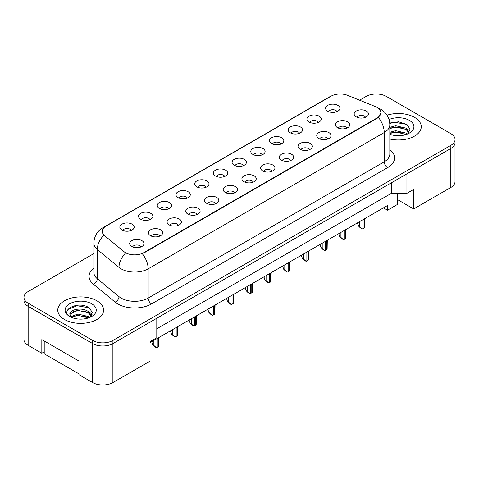 <?xml version="1.0" encoding="UTF-8"?>
<svg xmlns="http://www.w3.org/2000/svg" width="479" height="479" viewBox="0 0 479 479"><rect width="100%" height="100%" fill="white"/><g stroke="black" fill="none" stroke-linecap="round" stroke-linejoin="round"><path stroke-width="0.72" d="M309.009 122.019A7.161 4.137 180 0 1 307.584 120.846A7.161 4.137 180 0 1 309.955 115.708A7.161 4.137 180 0 1 319.134 116.169A7.161 4.137 180 0 1 320.559 120.846A7.161 4.137 180 0 1 309.009 122.019M318.266 122.444A4.299 2.479 0 0 0 317.11 121.235A4.299 2.479 0 0 0 312.877 120.606A4.299 2.479 0 0 0 309.877 122.444M290.298 132.815A7.161 4.137 180 0 1 288.879 131.647A7.161 4.137 180 0 1 291.25 126.51A7.161 4.137 180 0 1 300.429 126.971A7.161 4.137 180 0 1 301.854 131.647A7.161 4.137 180 0 1 290.298 132.815M299.555 133.246A4.299 2.479 0 0 0 298.405 132.036A4.299 2.479 0 0 0 294.172 131.408A4.299 2.479 0 0 0 291.172 133.246M271.593 143.616A7.161 4.137 180 0 1 270.174 142.449A7.161 4.137 180 0 1 272.545 137.305A7.161 4.137 180 0 1 281.724 137.766A7.161 4.137 180 0 1 283.143 142.449A7.161 4.137 180 0 1 271.593 143.616M280.85 144.047A4.299 2.479 0 0 0 279.7 142.838A4.299 2.479 0 0 0 275.461 142.209A4.299 2.479 0 0 0 272.467 144.047M252.888 154.418A7.161 4.137 180 0 1 251.469 153.244A7.161 4.137 180 0 1 253.84 148.107A7.161 4.137 180 0 1 263.019 148.568A7.161 4.137 180 0 1 264.438 153.244A7.161 4.137 180 0 1 252.888 154.418M262.145 154.843A4.299 2.479 0 0 0 260.989 153.639A4.299 2.479 0 0 0 256.756 153.011A4.299 2.479 0 0 0 253.762 154.843M234.183 165.219A7.161 4.137 180 0 1 232.758 164.046A7.161 4.137 180 0 1 235.135 158.908A7.161 4.137 180 0 1 244.314 159.369A7.161 4.137 180 0 1 245.733 164.046A7.161 4.137 180 0 1 234.183 165.219M243.44 165.644A4.299 2.479 0 0 0 242.284 164.435A4.299 2.479 0 0 0 238.051 163.806A4.299 2.479 0 0 0 235.057 165.644M215.478 176.015A7.161 4.137 180 0 1 214.053 174.847A7.161 4.137 180 0 1 216.424 169.704A7.161 4.137 180 0 1 225.603 170.171A7.161 4.137 180 0 1 227.028 174.847A7.161 4.137 180 0 1 215.478 176.015M224.735 176.446A4.299 2.479 0 0 0 223.579 175.236A4.299 2.479 0 0 0 219.346 174.607A4.299 2.479 0 0 0 216.346 176.446M196.767 186.816A7.161 4.137 180 0 1 195.348 185.648A7.161 4.137 180 0 1 197.719 180.505A7.161 4.137 180 0 1 206.898 180.966A7.161 4.137 180 0 1 208.323 185.648A7.161 4.137 180 0 1 196.767 186.816M206.03 187.247A4.299 2.479 0 0 0 204.874 186.038A4.299 2.479 0 0 0 200.641 185.409A4.299 2.479 0 0 0 197.641 187.247M178.062 197.617A7.161 4.137 180 0 1 176.643 196.444A7.161 4.137 180 0 1 179.014 191.307A7.161 4.137 180 0 1 188.193 191.768A7.161 4.137 180 0 1 189.612 196.444A7.161 4.137 180 0 1 178.062 197.617M187.319 198.043A4.299 2.479 0 0 0 186.169 196.833A4.299 2.479 0 0 0 181.936 196.204A4.299 2.479 0 0 0 178.936 198.043M159.357 208.413A7.161 4.137 180 0 1 157.938 207.245A7.161 4.137 180 0 1 160.309 202.108A7.161 4.137 180 0 1 169.488 202.569A7.161 4.137 180 0 1 170.907 207.245A7.161 4.137 180 0 1 159.357 208.413M168.614 208.844A4.299 2.479 0 0 0 167.464 207.635A4.299 2.479 0 0 0 163.225 207.006A4.299 2.479 0 0 0 160.231 208.844M140.652 219.214A7.161 4.137 180 0 1 139.233 218.047A7.161 4.137 180 0 1 141.604 212.904A7.161 4.137 180 0 1 150.783 213.365A7.161 4.137 180 0 1 152.202 218.047A7.161 4.137 180 0 1 140.652 219.214M149.909 219.645A4.299 2.479 0 0 0 148.753 218.436A4.299 2.479 0 0 0 144.52 217.807A4.299 2.479 0 0 0 141.527 219.645M121.947 230.016A7.161 4.137 180 0 1 120.522 228.848A7.161 4.137 180 0 1 122.899 223.705A7.161 4.137 180 0 1 132.078 224.166A7.161 4.137 180 0 1 133.497 228.848A7.161 4.137 180 0 1 121.947 230.016M131.204 230.447A4.299 2.479 0 0 0 130.048 229.237A4.299 2.479 0 0 0 125.815 228.609A4.299 2.479 0 0 0 122.816 230.447M327.714 111.218A7.161 4.137 180 0 1 326.289 110.05A7.161 4.137 180 0 1 328.666 104.907A7.161 4.137 180 0 1 337.839 105.368A7.161 4.137 180 0 1 339.264 110.05A7.161 4.137 180 0 1 327.714 111.218M336.971 111.649A4.299 2.479 0 0 0 335.815 110.439A4.299 2.479 0 0 0 331.582 109.811A4.299 2.479 0 0 0 328.582 111.649M337.539 127.689A7.161 4.137 180 0 1 336.114 126.522A7.161 4.137 180 0 1 338.491 121.379A7.161 4.137 180 0 1 347.67 121.84A7.161 4.137 180 0 1 349.089 126.522A7.161 4.137 180 0 1 337.539 127.689M346.796 128.121A4.299 2.479 0 0 0 345.64 126.911A4.299 2.479 0 0 0 341.407 126.282A4.299 2.479 0 0 0 338.408 128.121M318.834 138.491A7.161 4.137 180 0 1 317.409 137.317A7.161 4.137 180 0 1 319.78 132.18A7.161 4.137 180 0 1 328.959 132.641A7.161 4.137 180 0 1 330.384 137.317A7.161 4.137 180 0 1 318.834 138.491M328.091 138.916A4.299 2.479 0 0 0 326.935 137.713A4.299 2.479 0 0 0 322.702 137.084A4.299 2.479 0 0 0 319.703 138.916M300.123 149.292A7.161 4.137 180 0 1 298.704 148.119A7.161 4.137 180 0 1 301.075 142.982A7.161 4.137 180 0 1 310.254 143.443A7.161 4.137 180 0 1 311.679 148.119A7.161 4.137 180 0 1 300.123 149.292M309.38 149.717A4.299 2.479 0 0 0 308.231 148.508A4.299 2.479 0 0 0 303.997 147.879A4.299 2.479 0 0 0 300.998 149.717M281.418 160.088A7.161 4.137 180 0 1 279.999 158.92A7.161 4.137 180 0 1 282.37 153.777A7.161 4.137 180 0 1 291.549 154.238A7.161 4.137 180 0 1 292.968 158.92A7.161 4.137 180 0 1 281.418 160.088M290.675 160.519A4.299 2.479 0 0 0 289.526 159.309A4.299 2.479 0 0 0 285.292 158.681A4.299 2.479 0 0 0 282.293 160.519M262.714 170.889A7.161 4.137 180 0 1 261.294 169.722A7.161 4.137 180 0 1 263.666 164.578A7.161 4.137 180 0 1 272.844 165.039A7.161 4.137 180 0 1 274.263 169.722A7.161 4.137 180 0 1 262.714 170.889M271.97 171.32A4.299 2.479 0 0 0 270.815 170.111A4.299 2.479 0 0 0 266.581 169.482A4.299 2.479 0 0 0 263.588 171.32M244.009 181.691A7.161 4.137 180 0 1 242.584 180.517A7.161 4.137 180 0 1 244.961 175.38A7.161 4.137 180 0 1 254.139 175.841A7.161 4.137 180 0 1 255.558 180.517A7.161 4.137 180 0 1 244.009 181.691M253.265 182.116A4.299 2.479 0 0 0 252.11 180.906A4.299 2.479 0 0 0 247.877 180.278A4.299 2.479 0 0 0 244.883 182.116M225.304 192.486A7.161 4.137 180 0 1 223.879 191.319A7.161 4.137 180 0 1 226.256 186.181A7.161 4.137 180 0 1 235.428 186.642A7.161 4.137 180 0 1 236.854 191.319A7.161 4.137 180 0 1 225.304 192.486M234.56 192.917A4.299 2.479 0 0 0 233.405 191.708A4.299 2.479 0 0 0 229.172 191.079A4.299 2.479 0 0 0 226.172 192.917M206.593 203.288A7.161 4.137 180 0 1 205.174 202.12A7.161 4.137 180 0 1 207.545 196.977A7.161 4.137 180 0 1 216.724 197.438A7.161 4.137 180 0 1 218.149 202.12A7.161 4.137 180 0 1 206.593 203.288M215.855 203.719A4.299 2.479 0 0 0 214.7 202.509A4.299 2.479 0 0 0 210.467 201.881A4.299 2.479 0 0 0 207.467 203.719M187.888 214.089A7.161 4.137 180 0 1 186.469 212.921A7.161 4.137 180 0 1 188.84 207.778A7.161 4.137 180 0 1 198.019 208.239A7.161 4.137 180 0 1 199.438 212.921A7.161 4.137 180 0 1 187.888 214.089M197.144 214.52A4.299 2.479 0 0 0 195.995 213.311A4.299 2.479 0 0 0 191.762 212.682A4.299 2.479 0 0 0 188.762 214.52M169.183 224.891A7.161 4.137 180 0 1 167.764 223.717A7.161 4.137 180 0 1 170.135 218.58A7.161 4.137 180 0 1 179.314 219.041A7.161 4.137 180 0 1 180.733 223.717A7.161 4.137 180 0 1 169.183 224.891M178.439 225.316A4.299 2.479 0 0 0 177.29 224.106A4.299 2.479 0 0 0 173.051 223.477A4.299 2.479 0 0 0 170.057 225.316M150.478 235.686A7.161 4.137 180 0 1 149.059 234.518A7.161 4.137 180 0 1 151.43 229.381A7.161 4.137 180 0 1 160.609 229.842A7.161 4.137 180 0 1 162.028 234.518A7.161 4.137 180 0 1 150.478 235.686M159.735 236.117A4.299 2.479 0 0 0 158.579 234.908A4.299 2.479 0 0 0 154.346 234.279A4.299 2.479 0 0 0 151.352 236.117M131.773 246.487A7.161 4.137 180 0 1 130.348 245.32A7.161 4.137 180 0 1 132.725 240.177A7.161 4.137 180 0 1 141.904 240.638A7.161 4.137 180 0 1 143.323 245.32A7.161 4.137 180 0 1 131.773 246.487M141.03 246.919A4.299 2.479 0 0 0 139.874 245.709A4.299 2.479 0 0 0 135.641 245.08A4.299 2.479 0 0 0 132.647 246.919M356.244 116.888A7.161 4.137 180 0 1 354.825 115.72A7.161 4.137 180 0 1 357.196 110.583A7.161 4.137 180 0 1 366.375 111.044A7.161 4.137 180 0 1 367.794 115.72A7.161 4.137 180 0 1 356.244 116.888M365.501 117.319A4.299 2.479 0 0 0 364.345 116.11A4.299 2.479 0 0 0 360.112 115.481A4.299 2.479 0 0 0 357.118 117.319M143.724 252.684L377.111 117.942A12.891 7.442 0 0 0 380.889 112.679A12.891 7.442 0 0 0 377.111 107.416A12.891 7.442 0 0 0 375.386 106.583L347.586 95.339A12.891 7.442 180 0 0 331.073 96.177L106.021 226.106A12.891 7.442 0 0 0 102.249 231.369A12.891 7.442 0 0 0 104.578 235.638L124.049 251.691A12.891 7.442 180 0 0 143.724 252.684L143.724 253.068M397.642 193.33L397.642 199.665L413.676 208.922L450.823 187.481A14.328 8.269 0 0 0 455.014 181.631L455.014 143.191M23.95 300.507L23.95 339.497A14.328 8.269 0 0 0 28.147 345.347L41.823 353.239L41.823 339.593L78.963 361.034L78.963 374.686L92.639 382.577A14.328 8.269 0 0 0 112.894 382.577L150.041 361.136L150.041 341.641L156.795 337.743L156.795 318.248L112.894 343.587A14.328 8.269 0 0 1 92.639 343.587L28.147 306.356A14.328 8.269 0 0 1 23.95 300.507A14.328 8.269 0 0 1 23.986 299.938M41.823 353.239L44.218 351.855M150.041 342.617L387.511 205.515L387.511 210.191L383.457 207.85M156.795 328.774L391.391 193.33L391.391 182.798M391.391 193.33L406.922 193.33L406.922 173.835L450.823 148.49A14.328 8.269 0 0 0 450.853 148.472A14.328 8.269 0 0 0 455.05 142.622L455.05 139.503A14.328 8.269 0 0 0 450.853 133.653L386.361 96.423A14.328 8.269 0 0 0 366.106 96.423L359.579 100.189M406.922 193.33L413.676 189.427L413.676 208.922M397.642 199.665L397.642 204.341L387.511 210.191M414.557 117.379A22.92 13.232 0 0 0 387.026 115.229A22.92 13.232 0 0 1 414.557 117.379A22.92 13.232 0 0 1 421.269 126.737A22.92 13.232 0 0 0 414.557 117.379M96.89 300.782A22.92 13.232 0 0 0 71.916 297.914A22.92 13.232 0 0 0 57.761 310.135A22.92 13.232 0 0 0 64.479 319.493A22.92 13.232 0 0 0 89.453 322.361A22.92 13.232 0 0 0 103.608 310.135A22.92 13.232 0 0 0 96.89 300.782A22.92 13.232 0 0 0 71.916 297.914A22.92 13.232 0 0 0 57.761 310.135A22.92 13.232 0 0 0 64.479 319.493A22.92 13.232 0 0 0 89.453 322.361A22.92 13.232 0 0 0 103.608 310.135A22.92 13.232 0 0 0 96.89 300.782M380.919 112.679L378.392 117.397L377.147 118.307L143.76 253.05M93.848 253.607L28.177 291.519A14.328 8.269 0 0 0 23.986 297.369L23.986 300.489A14.328 8.269 0 0 0 28.177 306.338L92.669 343.569A14.328 8.269 0 0 0 112.93 343.569L450.853 148.472L450.853 145.353A14.328 8.269 0 0 0 455.05 139.503M389.828 139.018A22.92 13.232 0 0 0 421.269 126.737A22.92 13.232 0 0 1 389.828 139.018M23.986 297.369A14.328 8.269 0 0 0 28.177 303.219L92.669 340.449A14.328 8.269 0 0 0 112.93 340.449L450.853 145.353M364.711 218.675L364.543 227.537A2.389 1.377 180 0 1 364.01 228.01L362.998 228.591A2.389 1.377 180 0 1 362.178 228.902L359.621 226.645L359.621 221.615M357.466 222.855L358.496 225.992L359.621 226.645M358.496 225.992L360.298 227.812L362.178 228.902M395.744 135.599L399.378 135.707M389.828 132.336L395.552 130.659L405.982 133.096L407.246 134.114M389.828 133.575L395.552 131.899L406.21 134.497M389.828 127.384L395.552 125.708L405.982 128.15L409.084 132.432M389.828 128.623L395.552 126.947L405.982 129.384L408.838 132.755M389.828 134.258A15.568 8.987 0 0 0 409.359 133.09A15.568 8.987 0 0 0 409.359 120.379A15.568 8.987 0 0 0 389.038 119.534M407.611 133.958L410.054 129.168L406.964 124.522L398.612 121.804L389.744 123.043M389.78 123.426L394.708 122.331L406.755 124.378M391.277 127.905L394.708 127.282L403.306 128.019M391.277 132.857L394.708 132.234L403.306 132.97M406.725 128.695L409.88 130.803M78.077 319.002L81.717 319.104M70.94 316.715L77.891 314.062L88.316 316.499L89.579 317.517M71.581 317.385L77.891 315.302L88.543 317.894M71.048 317.2L69.934 314.583A10.795 6.233 0 0 0 71.676 317.469M91.417 315.835L88.316 311.548C81.837 306.716 68.509 309.697 69.934 314.583L69.892 314.104M69.958 314.733L70.257 313.931L77.891 310.35L88.316 312.787L91.172 316.152M89.95 317.361L92.387 312.571L89.304 307.925C78.376 300.07 58.965 310.416 70.174 316.763L70.73 317.104M91.693 303.782A15.568 8.987 0 0 0 69.677 303.782A15.568 8.987 0 0 0 69.677 316.493A15.568 8.987 0 0 0 91.693 316.493A15.568 8.987 0 0 0 91.693 303.782M78.963 373.865L44.218 353.807L44.218 340.976M67.898 309.488L77.041 305.734L89.094 307.781M73.61 311.308L77.041 310.685L85.645 311.422M73.61 316.26L77.041 315.637L85.645 316.374M89.058 312.098L92.213 314.206M346.006 229.477L345.838 238.338A2.389 1.377 180 0 1 345.305 238.811L344.293 239.392A2.389 1.377 180 0 1 343.473 239.704L340.916 237.446L340.916 232.417M338.761 233.656L339.791 236.794L340.916 237.446M339.791 236.794L341.587 238.614L343.473 239.704M327.295 240.278L327.133 249.14A2.389 1.377 180 0 1 326.6 249.607L325.582 250.194A2.389 1.377 180 0 1 324.768 250.499L322.205 248.242L322.205 243.212M320.056 244.458L321.086 247.595L322.205 248.242M321.086 247.595L322.882 249.415L324.768 250.499M308.59 251.074L308.428 259.935A2.389 1.377 180 0 1 307.889 260.408L306.877 260.995A2.389 1.377 180 0 1 306.063 261.3L303.5 259.043L303.5 254.014M301.351 255.259L302.375 258.397L303.5 259.043M302.375 258.397L304.177 260.211L306.063 261.3M289.885 261.875L289.717 270.737A2.389 1.377 180 0 1 289.184 271.21L288.172 271.791A2.389 1.377 180 0 1 287.358 272.102L284.795 269.845L284.795 264.815M282.64 266.055L283.67 269.192L284.795 269.845M283.67 269.192L285.472 271.012L287.358 272.102M271.18 272.677L271.012 281.538A2.389 1.377 180 0 1 270.479 282.005L269.467 282.592A2.389 1.377 180 0 1 268.653 282.903L266.09 280.646L266.09 275.611M263.935 276.856L264.965 279.993L266.09 280.646M264.965 279.993L266.767 281.814L268.653 282.903M252.475 283.478L252.307 292.334A2.389 1.377 180 0 1 251.774 292.807L250.762 293.393A2.389 1.377 180 0 1 249.942 293.699L247.386 291.442L247.386 286.412M245.23 287.657L246.26 290.795L247.386 291.442M246.26 290.795L248.062 292.615L249.942 293.699M233.77 294.274L233.602 303.135A2.389 1.377 180 0 1 233.069 303.608L232.058 304.195A2.389 1.377 180 0 1 231.237 304.5L228.681 302.243L228.681 297.214M226.525 298.459L227.555 301.59L228.681 302.243M227.555 301.59L229.351 303.411L231.237 304.5M215.059 305.075L214.897 313.937A2.389 1.377 180 0 1 214.364 314.41L213.347 314.99A2.389 1.377 180 0 1 212.532 315.302L209.97 313.044L209.97 308.015M207.82 309.254L208.844 312.392L209.97 313.044M208.844 312.392L210.646 314.212L212.532 315.302M196.354 315.877L196.192 324.738A2.389 1.377 180 0 1 195.654 325.205L194.642 325.792A2.389 1.377 180 0 1 193.827 326.103L191.265 323.84L191.265 318.81M189.115 320.056L190.139 323.193L191.265 323.84M190.139 323.193L191.941 325.013L193.827 326.103M177.649 326.672L177.481 335.534A2.389 1.377 180 0 1 176.949 336.007L175.937 336.593A2.389 1.377 180 0 1 175.122 336.899L172.56 334.641L172.56 329.612M170.404 330.857L171.434 333.995L172.56 334.641M171.434 333.995L173.236 335.815L175.122 336.899M158.944 337.473L158.777 346.335A2.389 1.377 180 0 1 158.244 346.808L157.232 347.389A2.389 1.377 180 0 1 156.417 347.7L153.855 345.443L153.855 340.413M151.699 341.653L152.729 344.79L153.855 345.443M152.729 344.79L154.531 346.61L156.417 347.7M92.639 382.577L92.639 343.587M112.894 382.577L112.894 343.587M28.147 345.347L28.147 306.356M450.823 187.481L450.823 148.49M377.111 117.942L377.111 118.325M389.828 149.616A23.878 13.783 180 0 1 387.613 167.632L151.526 303.937A4.778 2.754 60 0 1 148.149 298.088L384.236 161.788A19.1 11.029 0 0 0 389.828 153.987L389.828 124.744A19.1 11.029 180 0 1 384.236 132.545A16.711 9.652 -120 0 0 378.392 117.397M151.526 303.937A23.878 13.783 180 0 1 117.756 303.937A23.878 13.783 180 0 1 115.086 302.099L93.393 284.209A23.878 13.783 180 0 1 93.848 268.036M121.133 298.088A19.1 11.029 0 0 0 148.149 298.088L148.149 268.851A19.1 11.029 180 0 1 121.133 268.851A19.1 11.029 180 0 1 118.996 267.378L97.303 249.487A19.1 11.029 180 0 1 93.848 243.164L93.848 272.407A19.1 11.029 0 0 0 97.303 278.73L118.996 296.615A19.1 11.029 0 0 0 121.133 298.088M389.828 124.744C389.505 117.876 386.487 112.727 380.775 109.296L378.362 108.122A16.711 7.826 112 0 0 378.027 108.009M142.305 253.702A16.711 9.652 60 0 1 148.149 268.851L384.236 132.545L384.236 161.788A4.778 2.754 60 0 0 387.613 167.632M104.62 227.064A16.711 9.652 -120 0 0 102.901 227.717C97.189 231.147 94.171 236.297 93.848 243.164M102.901 227.717L329.702 96.776A16.711 9.652 60 0 1 330.971 96.237M103.745 235.309A16.711 11.179 129.5 0 0 97.303 249.487L97.303 278.73A4.778 3.191 -50.5 0 1 93.393 284.209M125.504 253.122A16.711 11.179 129.5 0 0 118.996 267.378L118.996 296.615A4.778 3.191 -50.5 0 1 115.086 302.099M112.93 340.449L112.93 343.569M92.669 340.449L92.669 343.569M28.177 303.219L28.177 306.338M364.01 228.01L364.01 219.083M362.998 228.591L362.998 219.663M345.305 238.811L345.305 229.878M344.293 239.392L344.293 230.465M326.6 249.607L326.6 240.68M325.582 250.194L325.582 241.266M307.889 260.408L307.889 251.481M306.877 260.995L306.877 252.062M289.184 271.21L289.184 262.276M288.172 271.791L288.172 262.863M270.479 282.005L270.479 273.078M269.467 282.592L269.467 273.665M251.774 292.807L251.774 283.879M250.762 293.393L250.762 284.466M233.069 303.608L233.069 294.681M232.058 304.195L232.058 295.262M214.364 314.41L214.364 305.476M213.347 314.99L213.347 306.063M195.654 325.205L195.654 316.278M194.642 325.792L194.642 316.864M176.949 336.007L176.949 327.079M175.937 336.593L175.937 327.666M158.244 346.808L158.244 337.881M157.232 347.389L157.232 338.461M380.889 112.679L380.889 113.218M329.702 96.776L332.905 95.297M378.362 108.122L377.967 107.967"/></g></svg>
